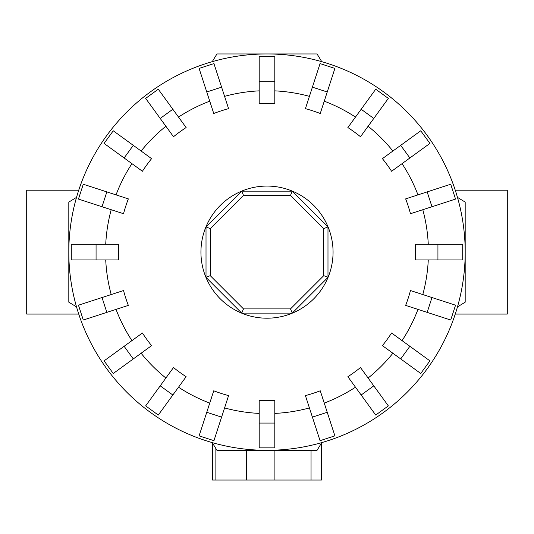 <?xml version="1.0" encoding="UTF-8"?>
<svg xmlns="http://www.w3.org/2000/svg" width="534" height="534" viewBox="0 0 534 534"><rect width="100%" height="100%" fill="white"/><g stroke="black" fill="none" stroke-linecap="round" stroke-linejoin="round"><path stroke-width="0.8" d="M455.262 190.204L507.3 190.204L507.3 314.072L455.262 314.072M78.738 314.072L26.7 314.072L26.7 190.204L78.738 190.204M437.933 259.938L415.319 259.938A148.525 148.525 0 0 0 415.319 244.332L462.711 244.332L462.711 259.938L437.933 259.938L437.933 244.332M431.979 206.738L410.472 213.72A148.525 148.525 0 0 0 405.653 198.882L450.716 184.237L455.542 199.082L431.979 206.738L427.16 191.893M409.878 157.977L391.582 171.267A148.525 148.525 0 0 0 382.411 158.645L420.745 130.79L429.917 143.412L409.878 157.977L400.7 145.348M373.787 118.435L360.497 136.731A148.525 148.525 0 0 0 347.868 127.553L375.722 89.218L388.345 98.389L373.787 118.435L361.158 109.263M327.242 91.982L320.253 113.488A148.525 148.525 0 0 0 305.415 108.662L320.06 63.593L334.898 68.419L327.242 91.982L312.403 87.155M274.803 81.201L274.803 103.816A148.525 148.525 0 0 0 259.197 103.816L259.197 56.43L274.803 56.43L274.803 81.201L259.197 81.201M221.597 87.155L228.585 108.662A148.525 148.525 0 0 0 213.747 113.488L199.102 68.419L213.94 63.593L221.597 87.155L206.758 91.982M172.842 109.263L186.132 127.553A148.525 148.525 0 0 0 173.503 136.731L145.655 98.389L158.278 89.218L172.842 109.263L160.213 118.435M133.3 145.348L151.589 158.645A148.525 148.525 0 0 0 142.418 171.267L104.083 143.412L113.255 130.79L133.3 145.348L124.122 157.977M106.84 191.893L128.347 198.882A148.525 148.525 0 0 0 123.528 213.72L78.458 199.082L83.284 184.237L106.84 191.893L102.021 206.738M96.067 244.332L118.681 244.332A148.525 148.525 0 0 0 118.681 259.938L71.289 259.938L71.289 244.332L96.067 244.332L96.067 259.938M321.755 61.664A198.187 198.187 0 0 0 212.245 61.664L216.951 53.947L317.049 53.947L321.755 61.664M76.529 197.386A198.187 198.187 0 0 0 68.813 252.135L68.813 202.092L76.529 197.386M465.187 252.135A198.187 198.187 0 0 0 457.471 197.386L465.187 202.092L465.187 252.135A198.187 198.187 0 0 0 267 53.947A198.187 198.187 0 0 0 76.529 306.89L68.813 302.184L68.813 252.135A198.187 198.187 0 0 0 267 450.322A198.187 198.187 0 0 0 465.187 252.135L465.187 302.184L457.471 306.89A198.187 198.187 0 0 0 267 53.947A198.187 198.187 0 0 0 68.813 252.135M333.062 252.135A66.062 66.062 0 0 0 267 186.072A66.062 66.062 0 0 0 200.938 252.135A66.062 66.062 0 0 0 267 318.197A66.062 66.062 0 0 0 333.062 252.135M323.764 275.651L290.509 308.899L243.491 308.899L210.236 275.651L210.236 228.625L243.491 195.371L290.509 195.371L323.764 228.625L323.764 275.651L327.983 277.393L292.258 313.118L290.509 308.899M292.258 313.118L241.742 313.118L243.491 308.899M241.742 313.118L206.017 277.393L210.236 275.651M206.017 277.393L206.017 226.877L210.236 228.625M206.017 226.877L241.742 191.159L243.491 195.371M241.742 191.159L292.258 191.159L290.509 195.371M292.258 191.159L327.983 226.877L323.764 228.625M327.983 226.877L327.983 277.393M212.499 480.053L212.499 443.02L212.499 480.053L321.501 480.053L321.501 443.02L321.501 480.053M212.245 442.606A198.187 198.187 0 0 0 267 450.322L216.951 450.322L212.245 442.606M267 450.322A198.187 198.187 0 0 0 321.755 442.606L317.049 450.322L267 450.322M431.979 297.538L410.472 290.549A148.525 148.525 0 0 1 405.653 305.388L450.716 320.033L455.542 305.194L431.979 297.538L427.16 312.377M409.878 346.299L391.582 333.002A148.525 148.525 0 0 1 382.411 345.631L420.745 373.48L429.917 360.857L409.878 346.299L400.7 358.921M373.787 385.842L360.497 367.546A148.525 148.525 0 0 1 347.868 376.717L375.722 415.051L388.345 405.88L373.787 385.842L361.158 395.013M327.242 412.295L320.253 390.788A148.525 148.525 0 0 1 305.415 395.607L320.06 440.677L334.898 435.857L327.242 412.295L312.403 417.114M274.803 423.068L274.803 400.46A148.525 148.525 0 0 1 259.197 400.46L259.197 447.846L274.803 447.846L274.803 423.068L259.197 423.068M221.597 417.114L228.585 395.607A148.525 148.525 0 0 1 213.747 390.788L199.102 435.857L213.94 440.677L221.597 417.114L206.758 412.295M172.842 395.013L186.132 376.717A148.525 148.525 0 0 1 173.503 367.546L145.655 405.88L158.278 415.051L172.842 395.013L160.213 385.842M133.3 358.921L151.589 345.631A148.525 148.525 0 0 1 142.418 333.002L104.083 360.857L113.255 373.48L133.3 358.921L124.122 346.299M106.84 312.377L128.347 305.388A148.525 148.525 0 0 1 123.528 290.549L78.458 305.194L83.284 320.033L106.84 312.377L102.021 297.538M428.275 244.332A161.462 161.462 0 0 0 422.794 209.722M417.968 194.877A161.462 161.462 0 0 0 402.062 163.651M392.891 151.029A161.462 161.462 0 0 0 368.106 126.251M355.484 117.079A161.462 161.462 0 0 0 324.258 101.166M309.413 96.347A161.462 161.462 0 0 0 274.803 90.86M259.197 90.86A161.462 161.462 0 0 0 224.587 96.347M209.742 101.166A161.462 161.462 0 0 0 178.516 117.079M165.894 126.251A161.462 161.462 0 0 0 141.109 151.029M131.938 163.651A161.462 161.462 0 0 0 116.032 194.877M111.205 209.722A161.462 161.462 0 0 0 105.725 244.332M274.903 450.322L274.903 480.053M311.048 450.322L311.048 480.053M246.421 450.322L246.421 480.053M215.876 448.553L215.876 480.053M422.794 294.554A161.462 161.462 0 0 0 428.275 259.938M402.062 340.619A161.462 161.462 0 0 0 417.968 309.393M368.106 378.025A161.462 161.462 0 0 0 392.891 353.241M324.258 403.103A161.462 161.462 0 0 0 355.484 387.197M274.803 413.409A161.462 161.462 0 0 0 309.413 407.929M224.587 407.929A161.462 161.462 0 0 0 259.197 413.409M178.516 387.197A161.462 161.462 0 0 0 209.742 403.103M141.109 353.241A161.462 161.462 0 0 0 165.894 378.025M116.032 309.393A161.462 161.462 0 0 0 131.938 340.619M105.725 259.938A161.462 161.462 0 0 0 111.205 294.554"/></g></svg>
